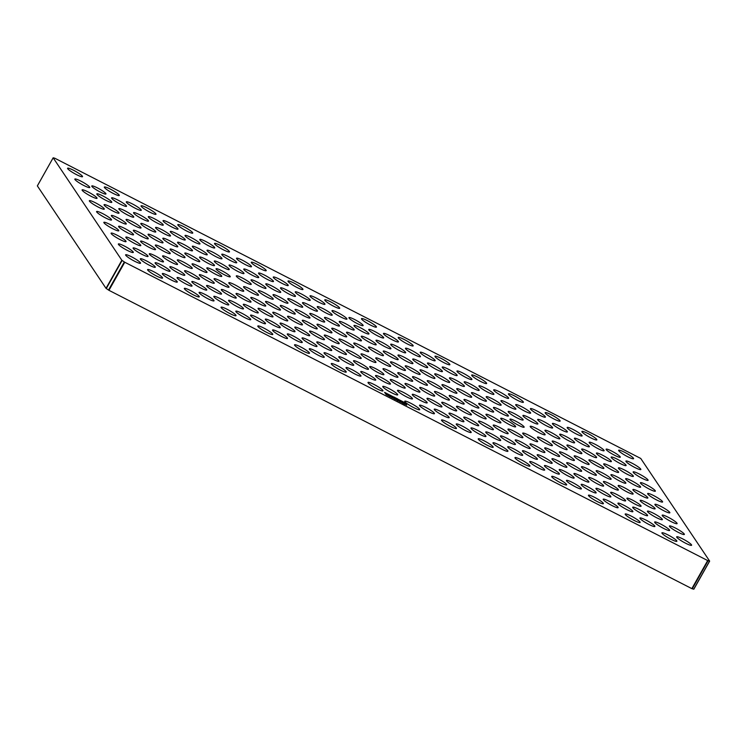 <?xml version="1.0" encoding="UTF-8"?>
<svg xmlns="http://www.w3.org/2000/svg" width="747" height="747" viewBox="0 0 747 747"><rect width="100%" height="100%" fill="white"/><g stroke="black" fill="none" stroke-linecap="round" stroke-linejoin="round"><path stroke-width="1.12" d="M106.018 288.342L37.359 185.91L53.168 157.794L54.764 158.205L640.73 458.443L709.641 561.09L707.68 560.558L691.853 588.636L108.95 290.322L124.768 262.244L121.845 260.264L106.018 288.342L108.95 290.322M53.177 157.832L121.845 260.264M124.768 262.244L707.68 560.558M354.648 319.529A8.142 1.158 -150.6 0 1 363.117 325.589A8.142 1.158 -150.6 0 1 355.46 322.601A8.142 1.158 -150.6 0 1 348.933 317.596A8.142 1.158 -150.6 0 1 354.648 319.529M515.673 421.131A8.142 1.158 -150.6 0 1 524.142 427.181A8.142 1.158 -150.6 0 1 516.476 424.193A8.142 1.158 -150.6 0 1 509.958 419.188A8.142 1.158 -150.6 0 1 515.673 421.131M155.021 255.754A8.142 1.158 -150.6 0 1 163.49 261.805A8.142 1.158 -150.6 0 1 155.834 258.817A8.142 1.158 -150.6 0 1 149.307 253.812A8.142 1.158 -150.6 0 1 155.021 255.754M632.606 500.173A8.142 1.158 -150.6 0 1 641.075 506.223A8.142 1.158 -150.6 0 1 633.419 503.235A8.142 1.158 -150.6 0 1 626.892 498.23A8.142 1.158 -150.6 0 1 632.606 500.173M375.442 368.56A8.142 1.158 -150.6 0 1 383.911 374.611A8.142 1.158 -150.6 0 1 376.255 371.623A8.142 1.158 -150.6 0 1 369.728 366.618A8.142 1.158 -150.6 0 1 375.442 368.56M221.775 270.722A8.142 1.158 -150.6 0 1 230.244 276.773A8.142 1.158 -150.6 0 1 222.578 273.785A8.142 1.158 -150.6 0 1 216.06 268.78A8.142 1.158 -150.6 0 1 221.775 270.722M611.812 451.141A8.142 1.158 -150.6 0 1 620.281 457.192A8.142 1.158 -150.6 0 1 612.624 454.204A8.142 1.158 -150.6 0 1 606.097 449.199A8.142 1.158 -150.6 0 1 611.812 451.141M97.484 187.927A8.142 1.158 -150.6 0 1 105.953 193.977A8.142 1.158 -150.6 0 1 98.296 190.989A8.142 1.158 -150.6 0 1 91.769 185.984A8.142 1.158 -150.6 0 1 97.484 187.927M624.669 452.318A8.581 1.223 -150.6 0 1 633.587 458.695A8.581 1.223 -150.6 0 1 625.519 455.549A8.581 1.223 -150.6 0 1 618.647 450.273A8.581 1.223 -150.6 0 1 624.669 452.318M587.926 433.512A8.581 1.223 -150.6 0 1 596.853 439.89A8.581 1.223 -150.6 0 1 588.785 436.743A8.581 1.223 -150.6 0 1 581.904 431.467A8.581 1.223 -150.6 0 1 587.926 433.512M551.193 414.716A8.581 1.223 -150.6 0 1 560.119 421.093A8.581 1.223 -150.6 0 1 552.042 417.947A8.581 1.223 -150.6 0 1 545.17 412.671A8.581 1.223 -150.6 0 1 551.193 414.716M514.45 395.91A8.581 1.223 -150.6 0 1 523.376 402.288A8.581 1.223 -150.6 0 1 515.309 399.141A8.581 1.223 -150.6 0 1 508.436 393.865A8.581 1.223 -150.6 0 1 514.45 395.91M477.716 377.114A8.581 1.223 -150.6 0 1 486.642 383.491A8.581 1.223 -150.6 0 1 478.566 380.344A8.581 1.223 -150.6 0 1 471.693 375.069A8.581 1.223 -150.6 0 1 477.716 377.114M440.982 358.308A8.581 1.223 -150.6 0 1 449.899 364.685A8.581 1.223 -150.6 0 1 441.832 361.539A8.581 1.223 -150.6 0 1 434.959 356.263A8.581 1.223 -150.6 0 1 440.982 358.308M404.239 339.512A8.581 1.223 -150.6 0 1 413.166 345.889A8.581 1.223 -150.6 0 1 405.098 342.742A8.581 1.223 -150.6 0 1 398.216 337.467A8.581 1.223 -150.6 0 1 404.239 339.512M367.505 320.706A8.581 1.223 -150.6 0 1 376.432 327.083A8.581 1.223 -150.6 0 1 368.355 323.937A8.581 1.223 -150.6 0 1 361.483 318.661A8.581 1.223 -150.6 0 1 367.505 320.706M330.762 301.909A8.581 1.223 -150.6 0 1 339.689 308.287A8.581 1.223 -150.6 0 1 331.621 305.14A8.581 1.223 -150.6 0 1 324.749 299.864A8.581 1.223 -150.6 0 1 330.762 301.909M294.029 283.104A8.581 1.223 -150.6 0 1 302.955 289.481A8.581 1.223 -150.6 0 1 294.878 286.334A8.581 1.223 -150.6 0 1 288.006 281.059A8.581 1.223 -150.6 0 1 294.029 283.104M257.295 264.307A8.581 1.223 -150.6 0 1 266.212 270.685A8.581 1.223 -150.6 0 1 258.145 267.538A8.581 1.223 -150.6 0 1 251.272 262.262A8.581 1.223 -150.6 0 1 257.295 264.307M220.552 245.502A8.581 1.223 -150.6 0 1 229.478 251.879A8.581 1.223 -150.6 0 1 221.411 248.732A8.581 1.223 -150.6 0 1 214.529 243.457A8.581 1.223 -150.6 0 1 220.552 245.502M183.818 226.705A8.581 1.223 -150.6 0 1 192.745 233.083A8.581 1.223 -150.6 0 1 184.668 229.927A8.581 1.223 -150.6 0 1 177.795 224.66A8.581 1.223 -150.6 0 1 183.818 226.705M147.075 207.899A8.581 1.223 -150.6 0 1 156.002 214.277A8.581 1.223 -150.6 0 1 147.934 211.13A8.581 1.223 -150.6 0 1 141.062 205.855A8.581 1.223 -150.6 0 1 147.075 207.899M110.341 189.103A8.581 1.223 -150.6 0 1 119.268 195.471A8.581 1.223 -150.6 0 1 111.191 192.324A8.581 1.223 -150.6 0 1 104.319 187.058A8.581 1.223 -150.6 0 1 110.341 189.103M73.608 170.297A8.581 1.223 -150.6 0 1 82.525 176.675A8.581 1.223 -150.6 0 1 74.457 173.528A8.581 1.223 -150.6 0 1 67.585 168.252A8.581 1.223 -150.6 0 1 73.608 170.297M631.915 463.14A8.581 1.223 -150.6 0 1 640.842 469.518A8.581 1.223 -150.6 0 1 632.774 466.371A8.581 1.223 -150.6 0 1 625.902 461.095A8.581 1.223 -150.6 0 1 631.915 463.14M595.182 444.334A8.581 1.223 -150.6 0 1 604.108 450.712A8.581 1.223 -150.6 0 1 596.031 447.565A8.581 1.223 -150.6 0 1 589.159 442.289A8.581 1.223 -150.6 0 1 595.182 444.334M558.448 425.538A8.581 1.223 -150.6 0 1 567.365 431.915A8.581 1.223 -150.6 0 1 559.298 428.769A8.581 1.223 -150.6 0 1 552.425 423.493A8.581 1.223 -150.6 0 1 558.448 425.538M521.705 406.732A8.581 1.223 -150.6 0 1 530.631 413.11A8.581 1.223 -150.6 0 1 522.564 409.963A8.581 1.223 -150.6 0 1 515.682 404.687A8.581 1.223 -150.6 0 1 521.705 406.732M484.971 387.936A8.581 1.223 -150.6 0 1 493.898 394.313A8.581 1.223 -150.6 0 1 485.821 391.157A8.581 1.223 -150.6 0 1 478.948 385.891A8.581 1.223 -150.6 0 1 484.971 387.936M448.228 369.13A8.581 1.223 -150.6 0 1 457.155 375.508A8.581 1.223 -150.6 0 1 449.087 372.361A8.581 1.223 -150.6 0 1 442.215 367.085A8.581 1.223 -150.6 0 1 448.228 369.13M411.494 350.334A8.581 1.223 -150.6 0 1 420.421 356.711A8.581 1.223 -150.6 0 1 412.344 353.555A8.581 1.223 -150.6 0 1 405.472 348.289A8.581 1.223 -150.6 0 1 411.494 350.334M374.761 331.528A8.581 1.223 -150.6 0 1 383.678 337.905A8.581 1.223 -150.6 0 1 375.61 334.759A8.581 1.223 -150.6 0 1 368.738 329.483A8.581 1.223 -150.6 0 1 374.761 331.528M338.017 312.732A8.581 1.223 -150.6 0 1 346.944 319.1A8.581 1.223 -150.6 0 1 338.877 315.953A8.581 1.223 -150.6 0 1 331.995 310.687A8.581 1.223 -150.6 0 1 338.017 312.732M301.284 293.926A8.581 1.223 -150.6 0 1 310.21 300.303A8.581 1.223 -150.6 0 1 302.133 297.157A8.581 1.223 -150.6 0 1 295.261 291.881A8.581 1.223 -150.6 0 1 301.284 293.926M264.541 275.12A8.581 1.223 -150.6 0 1 273.467 281.498A8.581 1.223 -150.6 0 1 265.4 278.351A8.581 1.223 -150.6 0 1 258.527 273.085A8.581 1.223 -150.6 0 1 264.541 275.12M227.807 256.324A8.581 1.223 -150.6 0 1 236.734 262.701A8.581 1.223 -150.6 0 1 228.657 259.554A8.581 1.223 -150.6 0 1 221.784 254.279A8.581 1.223 -150.6 0 1 227.807 256.324M191.073 237.518A8.581 1.223 -150.6 0 1 199.991 243.895A8.581 1.223 -150.6 0 1 191.923 240.749A8.581 1.223 -150.6 0 1 185.051 235.473A8.581 1.223 -150.6 0 1 191.073 237.518M154.33 218.722A8.581 1.223 -150.6 0 1 163.257 225.099A8.581 1.223 -150.6 0 1 155.189 221.952A8.581 1.223 -150.6 0 1 148.308 216.677A8.581 1.223 -150.6 0 1 154.33 218.722M117.596 199.916A8.581 1.223 -150.6 0 1 126.523 206.293A8.581 1.223 -150.6 0 1 118.446 203.147A8.581 1.223 -150.6 0 1 111.574 197.871A8.581 1.223 -150.6 0 1 117.596 199.916M80.853 181.119A8.581 1.223 -150.6 0 1 89.78 187.497A8.581 1.223 -150.6 0 1 81.712 184.35A8.581 1.223 -150.6 0 1 74.84 179.075A8.581 1.223 -150.6 0 1 80.853 181.119M639.171 473.962A8.581 1.223 -150.6 0 1 648.097 480.33A8.581 1.223 -150.6 0 1 640.02 477.184A8.581 1.223 -150.6 0 1 633.148 471.917A8.581 1.223 -150.6 0 1 639.171 473.962M602.437 455.156A8.581 1.223 -150.6 0 1 611.363 461.534A8.581 1.223 -150.6 0 1 603.287 458.387A8.581 1.223 -150.6 0 1 596.414 453.112A8.581 1.223 -150.6 0 1 602.437 455.156M565.694 436.351A8.581 1.223 -150.6 0 1 574.62 442.728A8.581 1.223 -150.6 0 1 566.553 439.581A8.581 1.223 -150.6 0 1 559.68 434.315A8.581 1.223 -150.6 0 1 565.694 436.351M528.96 417.554A8.581 1.223 -150.6 0 1 537.887 423.932A8.581 1.223 -150.6 0 1 529.81 420.785A8.581 1.223 -150.6 0 1 522.937 415.509A8.581 1.223 -150.6 0 1 528.96 417.554M492.226 398.749A8.581 1.223 -150.6 0 1 501.144 405.126A8.581 1.223 -150.6 0 1 493.076 401.979A8.581 1.223 -150.6 0 1 486.204 396.704A8.581 1.223 -150.6 0 1 492.226 398.749M455.483 379.952A8.581 1.223 -150.6 0 1 464.41 386.33A8.581 1.223 -150.6 0 1 456.333 383.183A8.581 1.223 -150.6 0 1 449.461 377.907A8.581 1.223 -150.6 0 1 455.483 379.952M418.75 361.146A8.581 1.223 -150.6 0 1 427.676 367.524A8.581 1.223 -150.6 0 1 419.599 364.377A8.581 1.223 -150.6 0 1 412.727 359.102A8.581 1.223 -150.6 0 1 418.75 361.146M382.006 342.35A8.581 1.223 -150.6 0 1 390.933 348.728A8.581 1.223 -150.6 0 1 382.866 345.581A8.581 1.223 -150.6 0 1 375.993 340.305A8.581 1.223 -150.6 0 1 382.006 342.35M345.273 323.544A8.581 1.223 -150.6 0 1 354.199 329.922A8.581 1.223 -150.6 0 1 346.122 326.775A8.581 1.223 -150.6 0 1 339.25 321.499A8.581 1.223 -150.6 0 1 345.273 323.544M308.53 304.748A8.581 1.223 -150.6 0 1 317.456 311.125A8.581 1.223 -150.6 0 1 309.389 307.979A8.581 1.223 -150.6 0 1 302.516 302.703A8.581 1.223 -150.6 0 1 308.53 304.748M271.796 285.942A8.581 1.223 -150.6 0 1 280.723 292.32A8.581 1.223 -150.6 0 1 272.646 289.173A8.581 1.223 -150.6 0 1 265.773 283.897A8.581 1.223 -150.6 0 1 271.796 285.942M235.062 267.146A8.581 1.223 -150.6 0 1 243.98 273.523A8.581 1.223 -150.6 0 1 235.912 270.377A8.581 1.223 -150.6 0 1 229.04 265.101A8.581 1.223 -150.6 0 1 235.062 267.146M198.319 248.34A8.581 1.223 -150.6 0 1 207.246 254.718A8.581 1.223 -150.6 0 1 199.178 251.571A8.581 1.223 -150.6 0 1 192.296 246.295A8.581 1.223 -150.6 0 1 198.319 248.34M161.585 229.544A8.581 1.223 -150.6 0 1 170.512 235.921A8.581 1.223 -150.6 0 1 162.435 232.775A8.581 1.223 -150.6 0 1 155.563 227.499A8.581 1.223 -150.6 0 1 161.585 229.544M124.842 210.738A8.581 1.223 -150.6 0 1 133.769 217.116A8.581 1.223 -150.6 0 1 125.701 213.969A8.581 1.223 -150.6 0 1 118.829 208.693A8.581 1.223 -150.6 0 1 124.842 210.738M88.109 191.942A8.581 1.223 -150.6 0 1 97.035 198.319A8.581 1.223 -150.6 0 1 88.958 195.163A8.581 1.223 -150.6 0 1 82.086 189.897A8.581 1.223 -150.6 0 1 88.109 191.942M646.426 484.775A8.581 1.223 -150.6 0 1 655.352 491.152A8.581 1.223 -150.6 0 1 647.275 488.006A8.581 1.223 -150.6 0 1 640.403 482.73A8.581 1.223 -150.6 0 1 646.426 484.775M609.683 465.979A8.581 1.223 -150.6 0 1 618.609 472.356A8.581 1.223 -150.6 0 1 610.542 469.209A8.581 1.223 -150.6 0 1 603.669 463.934A8.581 1.223 -150.6 0 1 609.683 465.979M572.949 447.173A8.581 1.223 -150.6 0 1 581.876 453.55A8.581 1.223 -150.6 0 1 573.799 450.404A8.581 1.223 -150.6 0 1 566.926 445.128A8.581 1.223 -150.6 0 1 572.949 447.173M536.215 428.376A8.581 1.223 -150.6 0 1 545.133 434.754A8.581 1.223 -150.6 0 1 537.065 431.607A8.581 1.223 -150.6 0 1 530.193 426.332A8.581 1.223 -150.6 0 1 536.215 428.376M499.472 409.571A8.581 1.223 -150.6 0 1 508.399 415.948A8.581 1.223 -150.6 0 1 500.331 412.802A8.581 1.223 -150.6 0 1 493.45 407.526A8.581 1.223 -150.6 0 1 499.472 409.571M462.738 390.774A8.581 1.223 -150.6 0 1 471.665 397.152A8.581 1.223 -150.6 0 1 463.588 394.005A8.581 1.223 -150.6 0 1 456.716 388.729A8.581 1.223 -150.6 0 1 462.738 390.774M425.995 371.969A8.581 1.223 -150.6 0 1 434.922 378.346A8.581 1.223 -150.6 0 1 426.854 375.199A8.581 1.223 -150.6 0 1 419.982 369.924A8.581 1.223 -150.6 0 1 425.995 371.969M389.262 353.172A8.581 1.223 -150.6 0 1 398.188 359.55A8.581 1.223 -150.6 0 1 390.111 356.403A8.581 1.223 -150.6 0 1 383.239 351.127A8.581 1.223 -150.6 0 1 389.262 353.172M352.528 334.367A8.581 1.223 -150.6 0 1 361.445 340.744A8.581 1.223 -150.6 0 1 353.378 337.597A8.581 1.223 -150.6 0 1 346.505 332.322A8.581 1.223 -150.6 0 1 352.528 334.367M315.785 315.57A8.581 1.223 -150.6 0 1 324.712 321.948A8.581 1.223 -150.6 0 1 316.644 318.792A8.581 1.223 -150.6 0 1 309.762 313.525A8.581 1.223 -150.6 0 1 315.785 315.57M279.051 296.764A8.581 1.223 -150.6 0 1 287.978 303.142A8.581 1.223 -150.6 0 1 279.901 299.995A8.581 1.223 -150.6 0 1 273.028 294.72A8.581 1.223 -150.6 0 1 279.051 296.764M242.308 277.968A8.581 1.223 -150.6 0 1 251.235 284.336A8.581 1.223 -150.6 0 1 243.167 281.189A8.581 1.223 -150.6 0 1 236.295 275.923A8.581 1.223 -150.6 0 1 242.308 277.968M205.574 259.162A8.581 1.223 -150.6 0 1 214.501 265.54A8.581 1.223 -150.6 0 1 206.424 262.393A8.581 1.223 -150.6 0 1 199.552 257.117A8.581 1.223 -150.6 0 1 205.574 259.162M168.841 240.357A8.581 1.223 -150.6 0 1 177.758 246.734A8.581 1.223 -150.6 0 1 169.69 243.587A8.581 1.223 -150.6 0 1 162.818 238.321A8.581 1.223 -150.6 0 1 168.841 240.357M132.098 221.56A8.581 1.223 -150.6 0 1 141.024 227.938A8.581 1.223 -150.6 0 1 132.957 224.791A8.581 1.223 -150.6 0 1 126.075 219.515A8.581 1.223 -150.6 0 1 132.098 221.56M95.364 202.754A8.581 1.223 -150.6 0 1 104.291 209.132A8.581 1.223 -150.6 0 1 96.214 205.985A8.581 1.223 -150.6 0 1 89.341 200.71A8.581 1.223 -150.6 0 1 95.364 202.754M653.681 495.597A8.581 1.223 -150.6 0 1 662.598 501.975A8.581 1.223 -150.6 0 1 654.531 498.828A8.581 1.223 -150.6 0 1 647.658 493.552A8.581 1.223 -150.6 0 1 653.681 495.597M616.938 476.801A8.581 1.223 -150.6 0 1 625.865 483.178A8.581 1.223 -150.6 0 1 617.797 480.022A8.581 1.223 -150.6 0 1 610.915 474.756A8.581 1.223 -150.6 0 1 616.938 476.801M580.204 457.995A8.581 1.223 -150.6 0 1 589.131 464.373A8.581 1.223 -150.6 0 1 581.054 461.226A8.581 1.223 -150.6 0 1 574.182 455.95A8.581 1.223 -150.6 0 1 580.204 457.995M543.461 439.199A8.581 1.223 -150.6 0 1 552.388 445.576A8.581 1.223 -150.6 0 1 544.32 442.42A8.581 1.223 -150.6 0 1 537.448 437.154A8.581 1.223 -150.6 0 1 543.461 439.199M506.727 420.393A8.581 1.223 -150.6 0 1 515.654 426.77A8.581 1.223 -150.6 0 1 507.577 423.624A8.581 1.223 -150.6 0 1 500.705 418.348A8.581 1.223 -150.6 0 1 506.727 420.393M469.994 401.597A8.581 1.223 -150.6 0 1 478.911 407.965A8.581 1.223 -150.6 0 1 470.843 404.818A8.581 1.223 -150.6 0 1 463.971 399.552A8.581 1.223 -150.6 0 1 469.994 401.597M433.251 382.791A8.581 1.223 -150.6 0 1 442.177 389.168A8.581 1.223 -150.6 0 1 434.11 386.022A8.581 1.223 -150.6 0 1 427.228 380.746A8.581 1.223 -150.6 0 1 433.251 382.791M396.517 363.985A8.581 1.223 -150.6 0 1 405.444 370.363A8.581 1.223 -150.6 0 1 397.367 367.216A8.581 1.223 -150.6 0 1 390.494 361.95A8.581 1.223 -150.6 0 1 396.517 363.985M359.774 345.189A8.581 1.223 -150.6 0 1 368.701 351.566A8.581 1.223 -150.6 0 1 360.633 348.419A8.581 1.223 -150.6 0 1 353.761 343.144A8.581 1.223 -150.6 0 1 359.774 345.189M323.04 326.383A8.581 1.223 -150.6 0 1 331.967 332.76A8.581 1.223 -150.6 0 1 323.89 329.614A8.581 1.223 -150.6 0 1 317.017 324.338A8.581 1.223 -150.6 0 1 323.04 326.383M286.306 307.587A8.581 1.223 -150.6 0 1 295.224 313.964A8.581 1.223 -150.6 0 1 287.156 310.817A8.581 1.223 -150.6 0 1 280.284 305.542A8.581 1.223 -150.6 0 1 286.306 307.587M249.563 288.781A8.581 1.223 -150.6 0 1 258.49 295.158A8.581 1.223 -150.6 0 1 250.413 292.012A8.581 1.223 -150.6 0 1 243.541 286.736A8.581 1.223 -150.6 0 1 249.563 288.781M212.83 269.984A8.581 1.223 -150.6 0 1 221.756 276.362A8.581 1.223 -150.6 0 1 213.679 273.215A8.581 1.223 -150.6 0 1 206.807 267.94A8.581 1.223 -150.6 0 1 212.83 269.984M176.087 251.179A8.581 1.223 -150.6 0 1 185.013 257.556A8.581 1.223 -150.6 0 1 176.946 254.41A8.581 1.223 -150.6 0 1 170.073 249.134A8.581 1.223 -150.6 0 1 176.087 251.179M139.353 232.382A8.581 1.223 -150.6 0 1 148.28 238.76A8.581 1.223 -150.6 0 1 140.203 235.613A8.581 1.223 -150.6 0 1 133.33 230.337A8.581 1.223 -150.6 0 1 139.353 232.382M102.619 213.577A8.581 1.223 -150.6 0 1 111.536 219.954A8.581 1.223 -150.6 0 1 103.469 216.807A8.581 1.223 -150.6 0 1 96.596 211.532A8.581 1.223 -150.6 0 1 102.619 213.577M660.927 506.419A8.581 1.223 -150.6 0 1 669.854 512.797A8.581 1.223 -150.6 0 1 661.786 509.65A8.581 1.223 -150.6 0 1 654.904 504.374A8.581 1.223 -150.6 0 1 660.927 506.419M624.193 487.614A8.581 1.223 -150.6 0 1 633.12 493.991A8.581 1.223 -150.6 0 1 625.043 490.844A8.581 1.223 -150.6 0 1 618.171 485.569A8.581 1.223 -150.6 0 1 624.193 487.614M587.45 468.817A8.581 1.223 -150.6 0 1 596.377 475.195A8.581 1.223 -150.6 0 1 588.309 472.048A8.581 1.223 -150.6 0 1 581.437 466.772A8.581 1.223 -150.6 0 1 587.45 468.817M550.716 450.011A8.581 1.223 -150.6 0 1 559.643 456.389A8.581 1.223 -150.6 0 1 551.566 453.242A8.581 1.223 -150.6 0 1 544.694 447.967A8.581 1.223 -150.6 0 1 550.716 450.011M513.983 431.215A8.581 1.223 -150.6 0 1 522.9 437.593A8.581 1.223 -150.6 0 1 514.832 434.446A8.581 1.223 -150.6 0 1 507.96 429.17A8.581 1.223 -150.6 0 1 513.983 431.215M477.24 412.409A8.581 1.223 -150.6 0 1 486.166 418.787A8.581 1.223 -150.6 0 1 478.099 415.64A8.581 1.223 -150.6 0 1 471.217 410.364A8.581 1.223 -150.6 0 1 477.24 412.409M440.506 393.613A8.581 1.223 -150.6 0 1 449.433 399.99A8.581 1.223 -150.6 0 1 441.356 396.844A8.581 1.223 -150.6 0 1 434.483 391.568A8.581 1.223 -150.6 0 1 440.506 393.613M403.763 374.807A8.581 1.223 -150.6 0 1 412.689 381.185A8.581 1.223 -150.6 0 1 404.622 378.038A8.581 1.223 -150.6 0 1 397.749 372.762A8.581 1.223 -150.6 0 1 403.763 374.807M367.029 356.011A8.581 1.223 -150.6 0 1 375.956 362.388A8.581 1.223 -150.6 0 1 367.879 359.242A8.581 1.223 -150.6 0 1 361.006 353.966A8.581 1.223 -150.6 0 1 367.029 356.011M330.295 337.205A8.581 1.223 -150.6 0 1 339.213 343.583A8.581 1.223 -150.6 0 1 331.145 340.436A8.581 1.223 -150.6 0 1 324.273 335.16A8.581 1.223 -150.6 0 1 330.295 337.205M293.552 318.409A8.581 1.223 -150.6 0 1 302.479 324.786A8.581 1.223 -150.6 0 1 294.411 321.64A8.581 1.223 -150.6 0 1 287.53 316.364A8.581 1.223 -150.6 0 1 293.552 318.409M256.819 299.603A8.581 1.223 -150.6 0 1 265.745 305.981A8.581 1.223 -150.6 0 1 257.668 302.834A8.581 1.223 -150.6 0 1 250.796 297.558A8.581 1.223 -150.6 0 1 256.819 299.603M220.076 280.807A8.581 1.223 -150.6 0 1 229.002 287.184A8.581 1.223 -150.6 0 1 220.935 284.028A8.581 1.223 -150.6 0 1 214.062 278.762A8.581 1.223 -150.6 0 1 220.076 280.807M183.342 262.001A8.581 1.223 -150.6 0 1 192.268 268.378A8.581 1.223 -150.6 0 1 184.192 265.232A8.581 1.223 -150.6 0 1 177.319 259.956A8.581 1.223 -150.6 0 1 183.342 262.001M146.608 243.205A8.581 1.223 -150.6 0 1 155.525 249.582A8.581 1.223 -150.6 0 1 147.458 246.426A8.581 1.223 -150.6 0 1 140.585 241.16A8.581 1.223 -150.6 0 1 146.608 243.205M109.865 224.399A8.581 1.223 -150.6 0 1 118.792 230.776A8.581 1.223 -150.6 0 1 110.724 227.63A8.581 1.223 -150.6 0 1 103.842 222.354A8.581 1.223 -150.6 0 1 109.865 224.399M668.182 517.241A8.581 1.223 -150.6 0 1 677.109 523.619A8.581 1.223 -150.6 0 1 669.032 520.472A8.581 1.223 -150.6 0 1 662.159 515.197A8.581 1.223 -150.6 0 1 668.182 517.241M594.705 479.639A8.581 1.223 -150.6 0 1 603.632 486.017A8.581 1.223 -150.6 0 1 595.564 482.87A8.581 1.223 -150.6 0 1 588.683 477.594A8.581 1.223 -150.6 0 1 594.705 479.639M557.972 460.834A8.581 1.223 -150.6 0 1 566.898 467.211A8.581 1.223 -150.6 0 1 558.821 464.064A8.581 1.223 -150.6 0 1 551.949 458.789A8.581 1.223 -150.6 0 1 557.972 460.834M521.229 442.037A8.581 1.223 -150.6 0 1 530.155 448.415A8.581 1.223 -150.6 0 1 522.088 445.268A8.581 1.223 -150.6 0 1 515.215 439.992A8.581 1.223 -150.6 0 1 521.229 442.037M484.495 423.232A8.581 1.223 -150.6 0 1 493.422 429.609A8.581 1.223 -150.6 0 1 485.345 426.462A8.581 1.223 -150.6 0 1 478.472 421.187A8.581 1.223 -150.6 0 1 484.495 423.232M447.761 404.435A8.581 1.223 -150.6 0 1 456.678 410.813A8.581 1.223 -150.6 0 1 448.611 407.657A8.581 1.223 -150.6 0 1 441.738 402.39A8.581 1.223 -150.6 0 1 447.761 404.435M411.018 385.629A8.581 1.223 -150.6 0 1 419.945 392.007A8.581 1.223 -150.6 0 1 411.877 388.86A8.581 1.223 -150.6 0 1 404.995 383.584A8.581 1.223 -150.6 0 1 411.018 385.629M337.541 348.027A8.581 1.223 -150.6 0 1 346.468 354.405A8.581 1.223 -150.6 0 1 338.4 351.258A8.581 1.223 -150.6 0 1 331.528 345.982A8.581 1.223 -150.6 0 1 337.541 348.027M300.808 329.222A8.581 1.223 -150.6 0 1 309.734 335.599A8.581 1.223 -150.6 0 1 301.657 332.452A8.581 1.223 -150.6 0 1 294.785 327.186A8.581 1.223 -150.6 0 1 300.808 329.222M264.074 310.425A8.581 1.223 -150.6 0 1 272.991 316.803A8.581 1.223 -150.6 0 1 264.924 313.656A8.581 1.223 -150.6 0 1 258.051 308.38A8.581 1.223 -150.6 0 1 264.074 310.425M227.331 291.619A8.581 1.223 -150.6 0 1 236.257 297.997A8.581 1.223 -150.6 0 1 228.19 294.85A8.581 1.223 -150.6 0 1 221.308 289.575A8.581 1.223 -150.6 0 1 227.331 291.619M190.597 272.823A8.581 1.223 -150.6 0 1 199.524 279.201A8.581 1.223 -150.6 0 1 191.447 276.054A8.581 1.223 -150.6 0 1 184.574 270.778A8.581 1.223 -150.6 0 1 190.597 272.823M117.12 235.221A8.581 1.223 -150.6 0 1 126.047 241.598A8.581 1.223 -150.6 0 1 117.97 238.452A8.581 1.223 -150.6 0 1 111.098 233.176A8.581 1.223 -150.6 0 1 117.12 235.221M675.437 528.064A8.581 1.223 -150.6 0 1 684.364 534.441A8.581 1.223 -150.6 0 1 676.287 531.285A8.581 1.223 -150.6 0 1 669.415 526.019A8.581 1.223 -150.6 0 1 675.437 528.064M638.694 509.258A8.581 1.223 -150.6 0 1 647.621 515.635A8.581 1.223 -150.6 0 1 639.553 512.489A8.581 1.223 -150.6 0 1 632.681 507.213A8.581 1.223 -150.6 0 1 638.694 509.258M601.961 490.462A8.581 1.223 -150.6 0 1 610.887 496.83A8.581 1.223 -150.6 0 1 602.81 493.683A8.581 1.223 -150.6 0 1 595.938 488.417A8.581 1.223 -150.6 0 1 601.961 490.462M565.227 471.656A8.581 1.223 -150.6 0 1 574.144 478.033A8.581 1.223 -150.6 0 1 566.077 474.887A8.581 1.223 -150.6 0 1 559.204 469.611A8.581 1.223 -150.6 0 1 565.227 471.656M528.484 452.85A8.581 1.223 -150.6 0 1 537.41 459.228A8.581 1.223 -150.6 0 1 529.334 456.081A8.581 1.223 -150.6 0 1 522.461 450.815A8.581 1.223 -150.6 0 1 528.484 452.85M491.75 434.054A8.581 1.223 -150.6 0 1 500.677 440.431A8.581 1.223 -150.6 0 1 492.6 437.284A8.581 1.223 -150.6 0 1 485.727 432.009A8.581 1.223 -150.6 0 1 491.75 434.054M455.007 415.248A8.581 1.223 -150.6 0 1 463.934 421.625A8.581 1.223 -150.6 0 1 455.866 418.479A8.581 1.223 -150.6 0 1 448.994 413.203A8.581 1.223 -150.6 0 1 455.007 415.248M418.273 396.452A8.581 1.223 -150.6 0 1 427.2 402.829A8.581 1.223 -150.6 0 1 419.123 399.682A8.581 1.223 -150.6 0 1 412.251 394.407A8.581 1.223 -150.6 0 1 418.273 396.452M381.54 377.646A8.581 1.223 -150.6 0 1 390.457 384.023A8.581 1.223 -150.6 0 1 382.389 380.877A8.581 1.223 -150.6 0 1 375.517 375.601A8.581 1.223 -150.6 0 1 381.54 377.646M344.797 358.849A8.581 1.223 -150.6 0 1 353.723 365.227A8.581 1.223 -150.6 0 1 345.646 362.08A8.581 1.223 -150.6 0 1 338.774 356.805A8.581 1.223 -150.6 0 1 344.797 358.849M308.063 340.044A8.581 1.223 -150.6 0 1 316.989 346.421A8.581 1.223 -150.6 0 1 308.913 343.275A8.581 1.223 -150.6 0 1 302.04 337.999A8.581 1.223 -150.6 0 1 308.063 340.044M271.32 321.247A8.581 1.223 -150.6 0 1 280.246 327.625A8.581 1.223 -150.6 0 1 272.179 324.478A8.581 1.223 -150.6 0 1 265.306 319.202A8.581 1.223 -150.6 0 1 271.32 321.247M234.586 302.442A8.581 1.223 -150.6 0 1 243.513 308.819A8.581 1.223 -150.6 0 1 235.436 305.672A8.581 1.223 -150.6 0 1 228.563 300.397A8.581 1.223 -150.6 0 1 234.586 302.442M197.852 283.645A8.581 1.223 -150.6 0 1 206.77 290.023A8.581 1.223 -150.6 0 1 198.702 286.876A8.581 1.223 -150.6 0 1 191.83 281.6A8.581 1.223 -150.6 0 1 197.852 283.645M161.109 264.84A8.581 1.223 -150.6 0 1 170.036 271.217A8.581 1.223 -150.6 0 1 161.959 268.07A8.581 1.223 -150.6 0 1 155.087 262.795A8.581 1.223 -150.6 0 1 161.109 264.84M124.375 246.043A8.581 1.223 -150.6 0 1 133.302 252.421A8.581 1.223 -150.6 0 1 125.225 249.274A8.581 1.223 -150.6 0 1 118.353 243.998A8.581 1.223 -150.6 0 1 124.375 246.043M682.683 538.876A8.581 1.223 -150.6 0 1 691.61 545.254A8.581 1.223 -150.6 0 1 683.542 542.107A8.581 1.223 -150.6 0 1 676.67 536.832A8.581 1.223 -150.6 0 1 682.683 538.876M645.95 520.08A8.581 1.223 -150.6 0 1 654.876 526.458A8.581 1.223 -150.6 0 1 646.799 523.311A8.581 1.223 -150.6 0 1 639.927 518.035A8.581 1.223 -150.6 0 1 645.95 520.08M609.216 501.274A8.581 1.223 -150.6 0 1 618.133 507.652A8.581 1.223 -150.6 0 1 610.066 504.505A8.581 1.223 -150.6 0 1 603.193 499.229A8.581 1.223 -150.6 0 1 609.216 501.274M572.473 482.478A8.581 1.223 -150.6 0 1 581.399 488.855A8.581 1.223 -150.6 0 1 573.332 485.709A8.581 1.223 -150.6 0 1 566.45 480.433A8.581 1.223 -150.6 0 1 572.473 482.478M535.739 463.672A8.581 1.223 -150.6 0 1 544.666 470.05A8.581 1.223 -150.6 0 1 536.589 466.903A8.581 1.223 -150.6 0 1 529.716 461.627A8.581 1.223 -150.6 0 1 535.739 463.672M498.996 444.876A8.581 1.223 -150.6 0 1 507.923 451.253A8.581 1.223 -150.6 0 1 499.855 448.107A8.581 1.223 -150.6 0 1 492.983 442.831A8.581 1.223 -150.6 0 1 498.996 444.876M462.262 426.07A8.581 1.223 -150.6 0 1 471.189 432.448A8.581 1.223 -150.6 0 1 463.112 429.301A8.581 1.223 -150.6 0 1 456.24 424.025A8.581 1.223 -150.6 0 1 462.262 426.07M425.529 407.274A8.581 1.223 -150.6 0 1 434.446 413.651A8.581 1.223 -150.6 0 1 426.378 410.505A8.581 1.223 -150.6 0 1 419.506 405.229A8.581 1.223 -150.6 0 1 425.529 407.274M388.785 388.468A8.581 1.223 -150.6 0 1 397.712 394.846A8.581 1.223 -150.6 0 1 389.645 391.699A8.581 1.223 -150.6 0 1 382.763 386.423A8.581 1.223 -150.6 0 1 388.785 388.468M352.052 369.672A8.581 1.223 -150.6 0 1 360.978 376.049A8.581 1.223 -150.6 0 1 352.901 372.893A8.581 1.223 -150.6 0 1 346.029 367.627A8.581 1.223 -150.6 0 1 352.052 369.672M315.309 350.866A8.581 1.223 -150.6 0 1 324.235 357.243A8.581 1.223 -150.6 0 1 316.168 354.097A8.581 1.223 -150.6 0 1 309.295 348.821A8.581 1.223 -150.6 0 1 315.309 350.866M278.575 332.07A8.581 1.223 -150.6 0 1 287.502 338.447A8.581 1.223 -150.6 0 1 279.425 335.291A8.581 1.223 -150.6 0 1 272.552 330.025A8.581 1.223 -150.6 0 1 278.575 332.07M241.841 313.264A8.581 1.223 -150.6 0 1 250.759 319.641A8.581 1.223 -150.6 0 1 242.691 316.495A8.581 1.223 -150.6 0 1 235.819 311.219A8.581 1.223 -150.6 0 1 241.841 313.264M205.098 294.467A8.581 1.223 -150.6 0 1 214.025 300.836A8.581 1.223 -150.6 0 1 205.957 297.689A8.581 1.223 -150.6 0 1 199.075 292.422A8.581 1.223 -150.6 0 1 205.098 294.467M168.364 275.662A8.581 1.223 -150.6 0 1 177.291 282.039A8.581 1.223 -150.6 0 1 169.214 278.892A8.581 1.223 -150.6 0 1 162.342 273.617A8.581 1.223 -150.6 0 1 168.364 275.662M131.621 256.856A8.581 1.223 -150.6 0 1 140.548 263.233A8.581 1.223 -150.6 0 1 132.48 260.087A8.581 1.223 -150.6 0 1 125.608 254.82A8.581 1.223 -150.6 0 1 131.621 256.856M573.182 429.525A8.59 1.223 -150.6 0 1 582.118 435.903A8.59 1.223 -150.6 0 1 574.041 432.756A8.59 1.223 -150.6 0 1 567.16 427.48A8.59 1.223 -150.6 0 1 573.182 429.525M536.449 410.719A8.59 1.223 -150.6 0 1 545.385 417.106A8.59 1.223 -150.6 0 1 537.298 413.95A8.59 1.223 -150.6 0 1 530.417 408.674A8.59 1.223 -150.6 0 1 536.449 410.719M499.706 391.923A8.59 1.223 -150.6 0 1 508.642 398.3A8.59 1.223 -150.6 0 1 500.565 395.154A8.59 1.223 -150.6 0 1 493.683 389.878A8.59 1.223 -150.6 0 1 499.706 391.923M462.972 373.117A8.59 1.223 -150.6 0 1 471.908 379.504A8.59 1.223 -150.6 0 1 463.831 376.348A8.59 1.223 -150.6 0 1 456.949 371.072A8.59 1.223 -150.6 0 1 462.972 373.117M426.238 354.321A8.59 1.223 -150.6 0 1 435.165 360.698A8.59 1.223 -150.6 0 1 427.088 357.552A8.59 1.223 -150.6 0 1 420.206 352.276A8.59 1.223 -150.6 0 1 426.238 354.321M389.495 335.515A8.59 1.223 -150.6 0 1 398.431 341.902A8.59 1.223 -150.6 0 1 390.354 338.746A8.59 1.223 -150.6 0 1 383.472 333.47A8.59 1.223 -150.6 0 1 389.495 335.515M316.018 297.913A8.59 1.223 -150.6 0 1 324.954 304.3A8.59 1.223 -150.6 0 1 316.877 301.144A8.59 1.223 -150.6 0 1 309.996 295.868A8.59 1.223 -150.6 0 1 316.018 297.913M279.285 279.117A8.59 1.223 -150.6 0 1 288.221 285.494A8.59 1.223 -150.6 0 1 280.134 282.347A8.59 1.223 -150.6 0 1 273.262 277.062A8.59 1.223 -150.6 0 1 279.285 279.117M242.551 260.311A8.59 1.223 -150.6 0 1 251.478 266.698A8.59 1.223 -150.6 0 1 243.401 263.542A8.59 1.223 -150.6 0 1 236.519 258.266A8.59 1.223 -150.6 0 1 242.551 260.311M205.808 241.514A8.59 1.223 -150.6 0 1 214.744 247.892A8.59 1.223 -150.6 0 1 206.667 244.745A8.59 1.223 -150.6 0 1 199.785 239.46A8.59 1.223 -150.6 0 1 205.808 241.514M169.074 222.709A8.59 1.223 -150.6 0 1 178.01 229.096A8.59 1.223 -150.6 0 1 169.924 225.939A8.59 1.223 -150.6 0 1 163.042 220.664A8.59 1.223 -150.6 0 1 169.074 222.709M132.331 203.903A8.59 1.223 -150.6 0 1 141.267 210.29A8.59 1.223 -150.6 0 1 133.19 207.143A8.59 1.223 -150.6 0 1 126.308 201.858A8.59 1.223 -150.6 0 1 132.331 203.903M617.171 459.144A8.59 1.223 -150.6 0 1 626.107 465.53A8.59 1.223 -150.6 0 1 618.03 462.374A8.59 1.223 -150.6 0 1 611.149 457.099A8.59 1.223 -150.6 0 1 617.171 459.144M580.438 440.347A8.59 1.223 -150.6 0 1 589.374 446.725A8.59 1.223 -150.6 0 1 581.287 443.578A8.59 1.223 -150.6 0 1 574.415 438.293A8.59 1.223 -150.6 0 1 580.438 440.347M543.704 421.541A8.59 1.223 -150.6 0 1 552.631 427.928A8.59 1.223 -150.6 0 1 544.554 424.772A8.59 1.223 -150.6 0 1 537.672 419.497A8.59 1.223 -150.6 0 1 543.704 421.541M506.961 402.745A8.59 1.223 -150.6 0 1 515.897 409.123A8.59 1.223 -150.6 0 1 507.82 405.976A8.59 1.223 -150.6 0 1 500.938 400.691A8.59 1.223 -150.6 0 1 506.961 402.745M470.227 383.939A8.59 1.223 -150.6 0 1 479.163 390.326A8.59 1.223 -150.6 0 1 471.077 387.17A8.59 1.223 -150.6 0 1 464.195 381.894A8.59 1.223 -150.6 0 1 470.227 383.939M433.484 365.143A8.59 1.223 -150.6 0 1 442.42 371.52A8.59 1.223 -150.6 0 1 434.343 368.374A8.59 1.223 -150.6 0 1 427.461 363.089A8.59 1.223 -150.6 0 1 433.484 365.143M396.75 346.337A8.59 1.223 -150.6 0 1 405.686 352.724A8.59 1.223 -150.6 0 1 397.6 349.568A8.59 1.223 -150.6 0 1 390.728 344.292A8.59 1.223 -150.6 0 1 396.75 346.337M360.017 327.531A8.59 1.223 -150.6 0 1 368.943 333.918A8.59 1.223 -150.6 0 1 360.866 330.772A8.59 1.223 -150.6 0 1 353.985 325.487A8.59 1.223 -150.6 0 1 360.017 327.531M323.274 308.735A8.59 1.223 -150.6 0 1 332.21 315.122A8.59 1.223 -150.6 0 1 324.133 311.966A8.59 1.223 -150.6 0 1 317.251 306.69A8.59 1.223 -150.6 0 1 323.274 308.735M286.54 289.929A8.59 1.223 -150.6 0 1 295.476 296.316A8.59 1.223 -150.6 0 1 287.39 293.169A8.59 1.223 -150.6 0 1 280.508 287.884A8.59 1.223 -150.6 0 1 286.54 289.929M249.797 271.133A8.59 1.223 -150.6 0 1 258.733 277.51A8.59 1.223 -150.6 0 1 250.656 274.364A8.59 1.223 -150.6 0 1 243.774 269.088A8.59 1.223 -150.6 0 1 249.797 271.133M213.063 252.327A8.59 1.223 -150.6 0 1 221.999 258.714A8.59 1.223 -150.6 0 1 213.913 255.567A8.59 1.223 -150.6 0 1 207.04 250.282A8.59 1.223 -150.6 0 1 213.063 252.327M176.329 233.531A8.59 1.223 -150.6 0 1 185.256 239.908A8.59 1.223 -150.6 0 1 177.179 236.762A8.59 1.223 -150.6 0 1 170.297 231.486A8.59 1.223 -150.6 0 1 176.329 233.531M139.586 214.725A8.59 1.223 -150.6 0 1 148.522 221.112A8.59 1.223 -150.6 0 1 140.445 217.956A8.59 1.223 -150.6 0 1 133.564 212.68A8.59 1.223 -150.6 0 1 139.586 214.725M102.853 195.929A8.59 1.223 -150.6 0 1 111.789 202.306A8.59 1.223 -150.6 0 1 103.702 199.16A8.59 1.223 -150.6 0 1 96.821 193.884A8.59 1.223 -150.6 0 1 102.853 195.929M624.427 469.966A8.59 1.223 -150.6 0 1 633.363 476.353A8.59 1.223 -150.6 0 1 625.286 473.196A8.59 1.223 -150.6 0 1 618.404 467.921A8.59 1.223 -150.6 0 1 624.427 469.966M587.693 451.16A8.59 1.223 -150.6 0 1 596.62 457.547A8.59 1.223 -150.6 0 1 588.543 454.4A8.59 1.223 -150.6 0 1 581.661 449.115A8.59 1.223 -150.6 0 1 587.693 451.16M550.95 432.364A8.59 1.223 -150.6 0 1 559.886 438.75A8.59 1.223 -150.6 0 1 551.809 435.594A8.59 1.223 -150.6 0 1 544.927 430.319A8.59 1.223 -150.6 0 1 550.95 432.364M514.216 413.558A8.59 1.223 -150.6 0 1 523.152 419.945A8.59 1.223 -150.6 0 1 515.066 416.798A8.59 1.223 -150.6 0 1 508.184 411.513A8.59 1.223 -150.6 0 1 514.216 413.558M477.482 394.761A8.59 1.223 -150.6 0 1 486.409 401.139A8.59 1.223 -150.6 0 1 478.332 397.992A8.59 1.223 -150.6 0 1 471.45 392.717A8.59 1.223 -150.6 0 1 477.482 394.761M440.739 375.956A8.59 1.223 -150.6 0 1 449.675 382.343A8.59 1.223 -150.6 0 1 441.598 379.196A8.59 1.223 -150.6 0 1 434.717 373.911A8.59 1.223 -150.6 0 1 440.739 375.956M404.006 357.159A8.59 1.223 -150.6 0 1 412.932 363.537A8.59 1.223 -150.6 0 1 404.855 360.39A8.59 1.223 -150.6 0 1 397.974 355.114A8.59 1.223 -150.6 0 1 404.006 357.159M367.263 338.354A8.59 1.223 -150.6 0 1 376.199 344.74A8.59 1.223 -150.6 0 1 368.122 341.584A8.59 1.223 -150.6 0 1 361.24 336.309A8.59 1.223 -150.6 0 1 367.263 338.354M330.529 319.557A8.59 1.223 -150.6 0 1 339.465 325.935A8.59 1.223 -150.6 0 1 331.379 322.788A8.59 1.223 -150.6 0 1 324.497 317.512A8.59 1.223 -150.6 0 1 330.529 319.557M293.795 300.752A8.59 1.223 -150.6 0 1 302.722 307.138A8.59 1.223 -150.6 0 1 294.645 303.982A8.59 1.223 -150.6 0 1 287.763 298.707A8.59 1.223 -150.6 0 1 293.795 300.752M257.052 281.955A8.59 1.223 -150.6 0 1 265.988 288.333A8.59 1.223 -150.6 0 1 257.911 285.186A8.59 1.223 -150.6 0 1 251.029 279.91A8.59 1.223 -150.6 0 1 257.052 281.955M220.318 263.149A8.59 1.223 -150.6 0 1 229.245 269.536A8.59 1.223 -150.6 0 1 221.168 266.38A8.59 1.223 -150.6 0 1 214.286 261.105A8.59 1.223 -150.6 0 1 220.318 263.149M183.575 244.353A8.59 1.223 -150.6 0 1 192.511 250.731A8.59 1.223 -150.6 0 1 184.434 247.584A8.59 1.223 -150.6 0 1 177.553 242.299A8.59 1.223 -150.6 0 1 183.575 244.353M146.842 225.547A8.59 1.223 -150.6 0 1 155.778 231.934A8.59 1.223 -150.6 0 1 147.691 228.778A8.59 1.223 -150.6 0 1 140.81 223.502A8.59 1.223 -150.6 0 1 146.842 225.547M110.098 206.751A8.59 1.223 -150.6 0 1 119.034 213.128A8.59 1.223 -150.6 0 1 110.958 209.982A8.59 1.223 -150.6 0 1 104.076 204.697A8.59 1.223 -150.6 0 1 110.098 206.751M631.682 480.788A8.59 1.223 -150.6 0 1 640.618 487.165A8.59 1.223 -150.6 0 1 632.532 484.019A8.59 1.223 -150.6 0 1 625.65 478.743A8.59 1.223 -150.6 0 1 631.682 480.788M594.939 461.982A8.59 1.223 -150.6 0 1 603.875 468.369A8.59 1.223 -150.6 0 1 595.798 465.213A8.59 1.223 -150.6 0 1 588.916 459.937A8.59 1.223 -150.6 0 1 594.939 461.982M558.205 443.186A8.59 1.223 -150.6 0 1 567.141 449.563A8.59 1.223 -150.6 0 1 559.055 446.417A8.59 1.223 -150.6 0 1 552.182 441.141A8.59 1.223 -150.6 0 1 558.205 443.186M484.728 405.584A8.59 1.223 -150.6 0 1 493.664 411.961A8.59 1.223 -150.6 0 1 485.587 408.814A8.59 1.223 -150.6 0 1 478.706 403.529A8.59 1.223 -150.6 0 1 484.728 405.584M447.995 386.778A8.59 1.223 -150.6 0 1 456.931 393.165A8.59 1.223 -150.6 0 1 448.844 390.009A8.59 1.223 -150.6 0 1 441.963 384.733A8.59 1.223 -150.6 0 1 447.995 386.778M411.252 367.982A8.59 1.223 -150.6 0 1 420.188 374.359A8.59 1.223 -150.6 0 1 412.111 371.212A8.59 1.223 -150.6 0 1 405.229 365.927A8.59 1.223 -150.6 0 1 411.252 367.982M374.518 349.176A8.59 1.223 -150.6 0 1 383.454 355.563A8.59 1.223 -150.6 0 1 375.368 352.407A8.59 1.223 -150.6 0 1 368.495 347.131A8.59 1.223 -150.6 0 1 374.518 349.176M337.784 330.379A8.59 1.223 -150.6 0 1 346.711 336.757A8.59 1.223 -150.6 0 1 338.634 333.61A8.59 1.223 -150.6 0 1 331.752 328.325A8.59 1.223 -150.6 0 1 337.784 330.379M301.041 311.574A8.59 1.223 -150.6 0 1 309.977 317.961A8.59 1.223 -150.6 0 1 301.9 314.804A8.59 1.223 -150.6 0 1 295.018 309.529A8.59 1.223 -150.6 0 1 301.041 311.574M264.307 292.768A8.59 1.223 -150.6 0 1 273.243 299.155A8.59 1.223 -150.6 0 1 265.157 296.008A8.59 1.223 -150.6 0 1 258.275 290.723A8.59 1.223 -150.6 0 1 264.307 292.768M190.83 255.166A8.59 1.223 -150.6 0 1 199.766 261.553A8.59 1.223 -150.6 0 1 191.68 258.406A8.59 1.223 -150.6 0 1 184.808 253.121A8.59 1.223 -150.6 0 1 190.83 255.166M154.097 236.369A8.59 1.223 -150.6 0 1 163.023 242.756A8.59 1.223 -150.6 0 1 154.946 239.6A8.59 1.223 -150.6 0 1 148.065 234.325A8.59 1.223 -150.6 0 1 154.097 236.369M117.354 217.564A8.59 1.223 -150.6 0 1 126.29 223.951A8.59 1.223 -150.6 0 1 118.213 220.804A8.59 1.223 -150.6 0 1 111.331 215.519A8.59 1.223 -150.6 0 1 117.354 217.564M638.937 491.61A8.59 1.223 -150.6 0 1 647.864 497.988A8.59 1.223 -150.6 0 1 639.787 494.841A8.59 1.223 -150.6 0 1 632.905 489.556A8.59 1.223 -150.6 0 1 638.937 491.61M602.194 472.804A8.59 1.223 -150.6 0 1 611.13 479.191A8.59 1.223 -150.6 0 1 603.053 476.035A8.59 1.223 -150.6 0 1 596.171 470.759A8.59 1.223 -150.6 0 1 602.194 472.804M565.46 454.008A8.59 1.223 -150.6 0 1 574.396 460.385A8.59 1.223 -150.6 0 1 566.31 457.239A8.59 1.223 -150.6 0 1 559.428 451.954A8.59 1.223 -150.6 0 1 565.46 454.008M528.717 435.202A8.59 1.223 -150.6 0 1 537.653 441.589A8.59 1.223 -150.6 0 1 529.576 438.433A8.59 1.223 -150.6 0 1 522.695 433.157A8.59 1.223 -150.6 0 1 528.717 435.202M491.984 416.396A8.59 1.223 -150.6 0 1 500.92 422.783A8.59 1.223 -150.6 0 1 492.833 419.637A8.59 1.223 -150.6 0 1 485.961 414.352A8.59 1.223 -150.6 0 1 491.984 416.396M455.25 397.6A8.59 1.223 -150.6 0 1 464.176 403.987A8.59 1.223 -150.6 0 1 456.1 400.831A8.59 1.223 -150.6 0 1 449.218 395.555A8.59 1.223 -150.6 0 1 455.25 397.6M418.507 378.794A8.59 1.223 -150.6 0 1 427.443 385.181A8.59 1.223 -150.6 0 1 419.366 382.034A8.59 1.223 -150.6 0 1 412.484 376.749A8.59 1.223 -150.6 0 1 418.507 378.794M381.773 359.998A8.59 1.223 -150.6 0 1 390.709 366.375A8.59 1.223 -150.6 0 1 382.623 363.229A8.59 1.223 -150.6 0 1 375.741 357.953A8.59 1.223 -150.6 0 1 381.773 359.998M345.03 341.192A8.59 1.223 -150.6 0 1 353.966 347.579A8.59 1.223 -150.6 0 1 345.889 344.432A8.59 1.223 -150.6 0 1 339.007 339.147A8.59 1.223 -150.6 0 1 345.03 341.192M308.296 322.396A8.59 1.223 -150.6 0 1 317.232 328.773A8.59 1.223 -150.6 0 1 309.146 325.627A8.59 1.223 -150.6 0 1 302.274 320.351A8.59 1.223 -150.6 0 1 308.296 322.396M271.563 303.59A8.59 1.223 -150.6 0 1 280.489 309.977A8.59 1.223 -150.6 0 1 272.412 306.821A8.59 1.223 -150.6 0 1 265.53 301.545A8.59 1.223 -150.6 0 1 271.563 303.59M234.819 284.794A8.59 1.223 -150.6 0 1 243.755 291.171A8.59 1.223 -150.6 0 1 235.678 288.025A8.59 1.223 -150.6 0 1 228.797 282.749A8.59 1.223 -150.6 0 1 234.819 284.794M198.086 265.988A8.59 1.223 -150.6 0 1 207.022 272.375A8.59 1.223 -150.6 0 1 198.935 269.219A8.59 1.223 -150.6 0 1 192.054 263.943A8.59 1.223 -150.6 0 1 198.086 265.988M161.343 247.192A8.59 1.223 -150.6 0 1 170.279 253.569A8.59 1.223 -150.6 0 1 162.202 250.422A8.59 1.223 -150.6 0 1 155.32 245.147A8.59 1.223 -150.6 0 1 161.343 247.192M124.609 228.386A8.59 1.223 -150.6 0 1 133.545 234.773A8.59 1.223 -150.6 0 1 125.459 231.617A8.59 1.223 -150.6 0 1 118.586 226.341A8.59 1.223 -150.6 0 1 124.609 228.386M646.183 502.423A8.59 1.223 -150.6 0 1 655.119 508.81A8.59 1.223 -150.6 0 1 647.042 505.663A8.59 1.223 -150.6 0 1 640.16 500.378A8.59 1.223 -150.6 0 1 646.183 502.423M609.449 483.626A8.59 1.223 -150.6 0 1 618.385 490.004A8.59 1.223 -150.6 0 1 610.299 486.857A8.59 1.223 -150.6 0 1 603.417 481.582A8.59 1.223 -150.6 0 1 609.449 483.626M572.716 464.821A8.59 1.223 -150.6 0 1 581.642 471.208A8.59 1.223 -150.6 0 1 573.565 468.061A8.59 1.223 -150.6 0 1 566.684 462.776A8.59 1.223 -150.6 0 1 572.716 464.821M535.972 446.024A8.59 1.223 -150.6 0 1 544.908 452.402A8.59 1.223 -150.6 0 1 536.832 449.255A8.59 1.223 -150.6 0 1 529.95 443.979A8.59 1.223 -150.6 0 1 535.972 446.024M499.239 427.219A8.59 1.223 -150.6 0 1 508.165 433.605A8.59 1.223 -150.6 0 1 500.088 430.449A8.59 1.223 -150.6 0 1 493.207 425.174A8.59 1.223 -150.6 0 1 499.239 427.219M462.496 408.422A8.59 1.223 -150.6 0 1 471.432 414.8A8.59 1.223 -150.6 0 1 463.355 411.653A8.59 1.223 -150.6 0 1 456.473 406.377A8.59 1.223 -150.6 0 1 462.496 408.422M425.762 389.617A8.59 1.223 -150.6 0 1 434.698 396.003A8.59 1.223 -150.6 0 1 426.612 392.847A8.59 1.223 -150.6 0 1 419.73 387.572A8.59 1.223 -150.6 0 1 425.762 389.617M389.019 370.82A8.59 1.223 -150.6 0 1 397.955 377.198A8.59 1.223 -150.6 0 1 389.878 374.051A8.59 1.223 -150.6 0 1 382.996 368.775A8.59 1.223 -150.6 0 1 389.019 370.82M352.285 352.014A8.59 1.223 -150.6 0 1 361.221 358.401A8.59 1.223 -150.6 0 1 353.144 355.245A8.59 1.223 -150.6 0 1 346.263 349.969A8.59 1.223 -150.6 0 1 352.285 352.014M315.551 333.218A8.59 1.223 -150.6 0 1 324.478 339.596A8.59 1.223 -150.6 0 1 316.401 336.449A8.59 1.223 -150.6 0 1 309.519 331.164A8.59 1.223 -150.6 0 1 315.551 333.218M278.808 314.412A8.59 1.223 -150.6 0 1 287.744 320.799A8.59 1.223 -150.6 0 1 279.667 317.643A8.59 1.223 -150.6 0 1 272.786 312.367A8.59 1.223 -150.6 0 1 278.808 314.412M242.075 295.616A8.59 1.223 -150.6 0 1 251.011 301.993A8.59 1.223 -150.6 0 1 242.924 298.847A8.59 1.223 -150.6 0 1 236.043 293.562A8.59 1.223 -150.6 0 1 242.075 295.616M205.332 276.81A8.59 1.223 -150.6 0 1 214.268 283.197A8.59 1.223 -150.6 0 1 206.191 280.041A8.59 1.223 -150.6 0 1 199.309 274.765A8.59 1.223 -150.6 0 1 205.332 276.81M168.598 258.014A8.59 1.223 -150.6 0 1 177.534 264.391A8.59 1.223 -150.6 0 1 169.457 261.245A8.59 1.223 -150.6 0 1 162.575 255.96A8.59 1.223 -150.6 0 1 168.598 258.014M131.864 239.208A8.59 1.223 -150.6 0 1 140.791 245.595A8.59 1.223 -150.6 0 1 132.714 242.439A8.59 1.223 -150.6 0 1 125.832 237.163A8.59 1.223 -150.6 0 1 131.864 239.208M653.438 513.245A8.59 1.223 -150.6 0 1 662.374 519.632A8.59 1.223 -150.6 0 1 654.288 516.476A8.59 1.223 -150.6 0 1 647.416 511.2A8.59 1.223 -150.6 0 1 653.438 513.245M616.705 494.449A8.59 1.223 -150.6 0 1 625.631 500.826A8.59 1.223 -150.6 0 1 617.554 497.679A8.59 1.223 -150.6 0 1 610.673 492.394A8.59 1.223 -150.6 0 1 616.705 494.449M579.961 475.643A8.59 1.223 -150.6 0 1 588.897 482.03A8.59 1.223 -150.6 0 1 580.821 478.874A8.59 1.223 -150.6 0 1 573.939 473.598A8.59 1.223 -150.6 0 1 579.961 475.643M543.228 456.847A8.59 1.223 -150.6 0 1 552.164 463.224A8.59 1.223 -150.6 0 1 544.077 460.077A8.59 1.223 -150.6 0 1 537.196 454.792A8.59 1.223 -150.6 0 1 543.228 456.847M506.485 438.041A8.59 1.223 -150.6 0 1 515.421 444.428A8.59 1.223 -150.6 0 1 507.344 441.272A8.59 1.223 -150.6 0 1 500.462 435.996A8.59 1.223 -150.6 0 1 506.485 438.041M469.751 419.244A8.59 1.223 -150.6 0 1 478.687 425.622A8.59 1.223 -150.6 0 1 470.601 422.475A8.59 1.223 -150.6 0 1 463.728 417.19A8.59 1.223 -150.6 0 1 469.751 419.244M433.017 400.439A8.59 1.223 -150.6 0 1 441.944 406.826A8.59 1.223 -150.6 0 1 433.867 403.669A8.59 1.223 -150.6 0 1 426.985 398.394A8.59 1.223 -150.6 0 1 433.017 400.439M396.274 381.633A8.59 1.223 -150.6 0 1 405.21 388.02A8.59 1.223 -150.6 0 1 397.133 384.873A8.59 1.223 -150.6 0 1 390.251 379.588A8.59 1.223 -150.6 0 1 396.274 381.633M359.54 362.837A8.59 1.223 -150.6 0 1 368.476 369.223A8.59 1.223 -150.6 0 1 360.39 366.067A8.59 1.223 -150.6 0 1 353.508 360.792A8.59 1.223 -150.6 0 1 359.54 362.837M322.797 344.031A8.59 1.223 -150.6 0 1 331.733 350.418A8.59 1.223 -150.6 0 1 323.656 347.271A8.59 1.223 -150.6 0 1 316.775 341.986A8.59 1.223 -150.6 0 1 322.797 344.031M286.064 325.234A8.59 1.223 -150.6 0 1 295 331.621A8.59 1.223 -150.6 0 1 286.913 328.465A8.59 1.223 -150.6 0 1 280.041 323.19A8.59 1.223 -150.6 0 1 286.064 325.234M249.33 306.429A8.59 1.223 -150.6 0 1 258.257 312.816A8.59 1.223 -150.6 0 1 250.18 309.669A8.59 1.223 -150.6 0 1 243.298 304.384A8.59 1.223 -150.6 0 1 249.33 306.429M212.587 287.632A8.59 1.223 -150.6 0 1 221.523 294.01A8.59 1.223 -150.6 0 1 213.446 290.863A8.59 1.223 -150.6 0 1 206.564 285.587A8.59 1.223 -150.6 0 1 212.587 287.632M175.853 268.827A8.59 1.223 -150.6 0 1 184.789 275.213A8.59 1.223 -150.6 0 1 176.703 272.067A8.59 1.223 -150.6 0 1 169.821 266.782A8.59 1.223 -150.6 0 1 175.853 268.827M139.11 250.03A8.59 1.223 -150.6 0 1 148.046 256.408A8.59 1.223 -150.6 0 1 139.969 253.261A8.59 1.223 -150.6 0 1 133.087 247.985A8.59 1.223 -150.6 0 1 139.11 250.03M660.693 524.067A8.59 1.223 -150.6 0 1 669.629 530.454A8.59 1.223 -150.6 0 1 661.543 527.298A8.59 1.223 -150.6 0 1 654.661 522.022A8.59 1.223 -150.6 0 1 660.693 524.067M623.95 505.261A8.59 1.223 -150.6 0 1 632.886 511.648A8.59 1.223 -150.6 0 1 624.809 508.502A8.59 1.223 -150.6 0 1 617.928 503.217A8.59 1.223 -150.6 0 1 623.95 505.261M587.217 486.465A8.59 1.223 -150.6 0 1 596.153 492.852A8.59 1.223 -150.6 0 1 588.066 489.696A8.59 1.223 -150.6 0 1 581.194 484.42A8.59 1.223 -150.6 0 1 587.217 486.465M550.483 467.659A8.59 1.223 -150.6 0 1 559.41 474.046A8.59 1.223 -150.6 0 1 551.333 470.899A8.59 1.223 -150.6 0 1 544.451 465.614A8.59 1.223 -150.6 0 1 550.483 467.659M513.74 448.863A8.59 1.223 -150.6 0 1 522.676 455.24A8.59 1.223 -150.6 0 1 514.599 452.094A8.59 1.223 -150.6 0 1 507.717 446.818A8.59 1.223 -150.6 0 1 513.74 448.863M477.006 430.057A8.59 1.223 -150.6 0 1 485.942 436.444A8.59 1.223 -150.6 0 1 477.856 433.297A8.59 1.223 -150.6 0 1 470.974 428.012A8.59 1.223 -150.6 0 1 477.006 430.057M440.263 411.261A8.59 1.223 -150.6 0 1 449.199 417.638A8.59 1.223 -150.6 0 1 441.122 414.492A8.59 1.223 -150.6 0 1 434.24 409.216A8.59 1.223 -150.6 0 1 440.263 411.261M403.529 392.455A8.59 1.223 -150.6 0 1 412.465 398.842A8.59 1.223 -150.6 0 1 404.379 395.686A8.59 1.223 -150.6 0 1 397.497 390.41A8.59 1.223 -150.6 0 1 403.529 392.455M366.796 373.659A8.59 1.223 -150.6 0 1 375.722 380.036A8.59 1.223 -150.6 0 1 367.645 376.89A8.59 1.223 -150.6 0 1 360.764 371.614A8.59 1.223 -150.6 0 1 366.796 373.659M330.053 354.853A8.59 1.223 -150.6 0 1 338.989 361.24A8.59 1.223 -150.6 0 1 330.912 358.084A8.59 1.223 -150.6 0 1 324.03 352.808A8.59 1.223 -150.6 0 1 330.053 354.853M293.319 336.057A8.59 1.223 -150.6 0 1 302.246 342.434A8.59 1.223 -150.6 0 1 294.169 339.287A8.59 1.223 -150.6 0 1 287.287 334.012A8.59 1.223 -150.6 0 1 293.319 336.057M256.576 317.251A8.59 1.223 -150.6 0 1 265.512 323.638A8.59 1.223 -150.6 0 1 257.435 320.482A8.59 1.223 -150.6 0 1 250.553 315.206A8.59 1.223 -150.6 0 1 256.576 317.251M219.842 298.455A8.59 1.223 -150.6 0 1 228.778 304.832A8.59 1.223 -150.6 0 1 220.692 301.685A8.59 1.223 -150.6 0 1 213.81 296.4A8.59 1.223 -150.6 0 1 219.842 298.455M183.108 279.649A8.59 1.223 -150.6 0 1 192.035 286.036A8.59 1.223 -150.6 0 1 183.958 282.88A8.59 1.223 -150.6 0 1 177.076 277.604A8.59 1.223 -150.6 0 1 183.108 279.649M146.365 260.852A8.59 1.223 -150.6 0 1 155.301 267.23A8.59 1.223 -150.6 0 1 147.224 264.083A8.59 1.223 -150.6 0 1 140.343 258.798A8.59 1.223 -150.6 0 1 146.365 260.852M667.939 534.889A8.59 1.223 -150.6 0 1 676.875 541.267A8.59 1.223 -150.6 0 1 668.798 538.12A8.59 1.223 -150.6 0 1 661.917 532.844A8.59 1.223 -150.6 0 1 667.939 534.889M631.206 516.084A8.59 1.223 -150.6 0 1 640.142 522.47A8.59 1.223 -150.6 0 1 632.065 519.314A8.59 1.223 -150.6 0 1 625.183 514.039A8.59 1.223 -150.6 0 1 631.206 516.084M594.472 497.287A8.59 1.223 -150.6 0 1 603.399 503.665A8.59 1.223 -150.6 0 1 595.322 500.518A8.59 1.223 -150.6 0 1 588.44 495.242A8.59 1.223 -150.6 0 1 594.472 497.287M557.729 478.482A8.59 1.223 -150.6 0 1 566.665 484.868A8.59 1.223 -150.6 0 1 558.588 481.712A8.59 1.223 -150.6 0 1 551.706 476.437A8.59 1.223 -150.6 0 1 557.729 478.482M520.995 459.685A8.59 1.223 -150.6 0 1 529.931 466.063A8.59 1.223 -150.6 0 1 521.845 462.916A8.59 1.223 -150.6 0 1 514.963 457.631A8.59 1.223 -150.6 0 1 520.995 459.685M484.252 440.879A8.59 1.223 -150.6 0 1 493.188 447.266A8.59 1.223 -150.6 0 1 485.111 444.11A8.59 1.223 -150.6 0 1 478.229 438.834A8.59 1.223 -150.6 0 1 484.252 440.879M447.518 422.083A8.59 1.223 -150.6 0 1 456.454 428.461A8.59 1.223 -150.6 0 1 448.377 425.314A8.59 1.223 -150.6 0 1 441.496 420.029A8.59 1.223 -150.6 0 1 447.518 422.083M410.785 403.277A8.59 1.223 -150.6 0 1 419.711 409.664A8.59 1.223 -150.6 0 1 411.634 406.508A8.59 1.223 -150.6 0 1 404.753 401.232A8.59 1.223 -150.6 0 1 410.785 403.277M374.042 384.481A8.59 1.223 -150.6 0 1 382.978 390.858A8.59 1.223 -150.6 0 1 374.901 387.712A8.59 1.223 -150.6 0 1 368.019 382.427A8.59 1.223 -150.6 0 1 374.042 384.481M337.308 365.675A8.59 1.223 -150.6 0 1 346.244 372.062A8.59 1.223 -150.6 0 1 338.158 368.906A8.59 1.223 -150.6 0 1 331.276 363.63A8.59 1.223 -150.6 0 1 337.308 365.675M300.565 346.879A8.59 1.223 -150.6 0 1 309.501 353.256A8.59 1.223 -150.6 0 1 301.424 350.11A8.59 1.223 -150.6 0 1 294.542 344.825A8.59 1.223 -150.6 0 1 300.565 346.879M263.831 328.073A8.59 1.223 -150.6 0 1 272.767 334.46A8.59 1.223 -150.6 0 1 264.681 331.304A8.59 1.223 -150.6 0 1 257.808 326.028A8.59 1.223 -150.6 0 1 263.831 328.073M227.097 309.267A8.59 1.223 -150.6 0 1 236.024 315.654A8.59 1.223 -150.6 0 1 227.947 312.507A8.59 1.223 -150.6 0 1 221.065 307.222A8.59 1.223 -150.6 0 1 227.097 309.267M190.354 290.471A8.59 1.223 -150.6 0 1 199.29 296.858A8.59 1.223 -150.6 0 1 191.213 293.702A8.59 1.223 -150.6 0 1 184.332 288.426A8.59 1.223 -150.6 0 1 190.354 290.471M153.621 271.665A8.59 1.223 -150.6 0 1 162.557 278.052A8.59 1.223 -150.6 0 1 154.47 274.905A8.59 1.223 -150.6 0 1 147.589 269.62A8.59 1.223 -150.6 0 1 153.621 271.665M384.612 392.362L405.182 402.866L406.723 405.098L386.143 394.584L384.63 392.399M691.853 588.636L693.832 589.206L709.613 561.137M402.857 403.109L404.071 403.641L404.538 402.773L403.044 401.914L402.689 402.428L399.766 400.075L399.458 400.794L397.553 398.861A29.152 4.146 29.4 0 0 396.283 398.198L399.43 401.466L400.85 402.157L401.139 401.503L402.726 403.333M403.884 403.866L404.444 402.698M403.165 401.961L402.736 402.465L403.044 401.914M399.878 400.121L399.393 400.737L399.766 400.075M397.936 400.719L395.434 397.768L393.996 397.03L393.585 397.637L390.448 395.284L391.092 397.124L392.53 397.899L392.324 397.012L394.752 399.113L395.331 398.553L397.74 400.915M394.08 397.059L393.632 397.675L393.996 397.03M390.522 395.303L390.074 395.947L390.448 395.284M386.881 394.248L386.554 394.827L390.354 396.265L387.525 393.884L386.255 393.716L388.851 395.621L386.61 394.864M389.514 396.517L390.354 396.265M400.934 401.391L400.859 401.998M395.116 398.44L394.846 399.421M386.404 393.52L385.919 394.313M404.09 403.567L404.538 402.773L404.09 403.567M404.472 404.136L405.182 402.866M405.266 402.932L404.575 404.174M709.547 561.118L693.73 589.206M692.236 588.795L708.053 560.717M124.319 261.973L108.502 290.06M106.27 288.557L122.097 260.479M385.844 394.211L386.208 393.566M37.35 185.882L53.168 157.794M693.832 589.206L709.65 561.118"/></g></svg>
